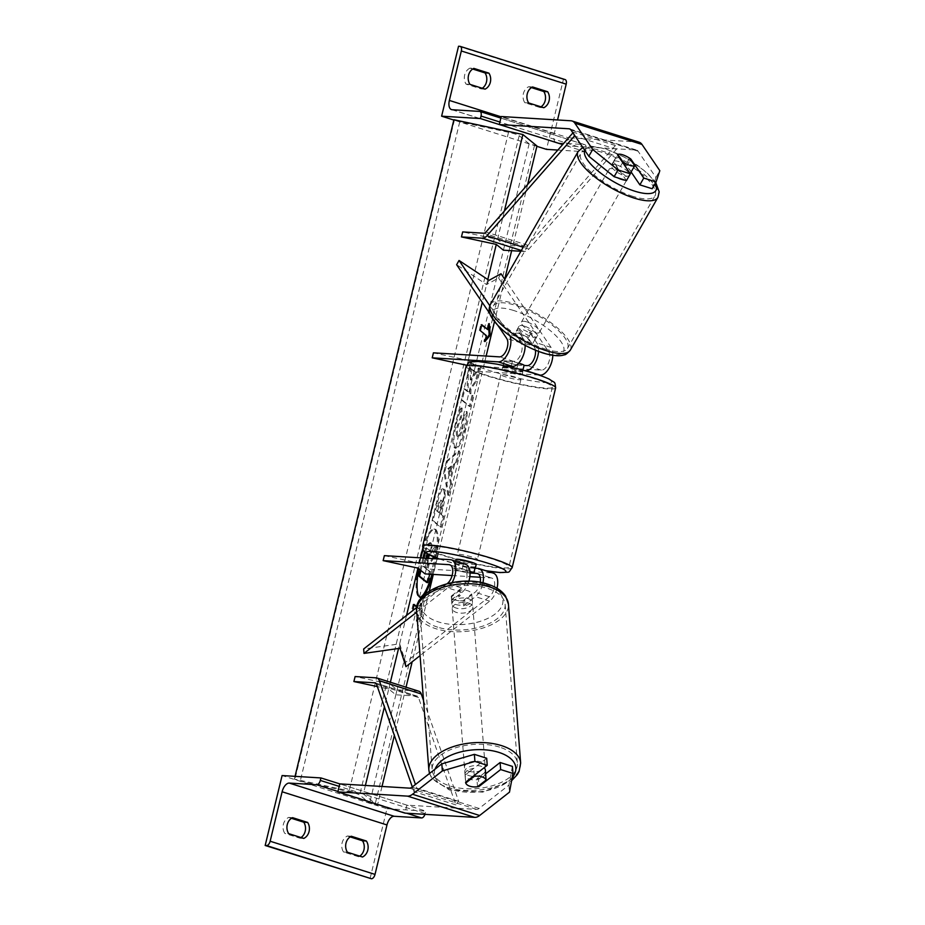 <?xml version="1.0" encoding="UTF-8"?>
<svg xmlns="http://www.w3.org/2000/svg" width="925" height="925" viewBox="0 0 925 925"><rect width="100%" height="100%" fill="white"/><g stroke="black" fill="none" stroke-linecap="round" stroke-linejoin="round"><path stroke-width="0.69" stroke-dasharray="4.62 3.47" d="M480.214 582.403A10.337 5.434 107.6 0 1 475.08 592.231L464.697 600.36A10.337 5.353 -4.4 0 1 455.574 600.117A10.337 5.353 -4.4 0 1 451.273 596.209A10.337 5.353 -4.4 0 1 451.273 596.105L461.656 587.988A10.337 5.434 -72.4 0 0 466.882 577.547A10.337 5.434 -72.4 0 0 464.096 569.303A10.337 5.434 -72.4 0 0 463.39 569.176L453.967 568.597A10.337 1.145 -166.4 0 0 467.391 572.841L470.039 573.003M468.848 581.282A15.517 8.152 -72.4 0 1 461.991 592.393L451.608 600.522A10.337 5.353 175.6 0 0 451.62 600.614A10.337 5.353 175.6 0 0 455.921 604.522A10.337 5.353 175.6 0 0 465.032 604.765L475.415 596.648A15.517 8.152 107.6 0 0 482.931 582.947M464.697 600.36L465.032 604.765M480.202 577.269L491.071 577.928A10.337 5.434 107.6 0 1 491.776 578.067A10.337 5.434 107.6 0 1 494.574 586.311A10.337 5.434 107.6 0 1 489.337 596.741L405.613 662.254L399.658 643.858L363.664 648.98M447.168 583.64L416.817 607.39M452.094 582.588A15.517 8.152 107.6 0 1 447.735 587.884L416.712 612.153M497.014 588.277A15.517 8.152 107.6 0 1 489.683 601.157L420.066 655.617M384.361 555.636L419.198 563.117L426.309 568.91L492.285 572.933A15.517 8.152 107.6 0 1 493.337 573.13M405.948 666.671L405.613 662.254M452.105 575.558L469.854 576.633M474.988 568.239L468.593 567.846A10.337 1.145 13.6 0 1 455.169 563.602L464.604 564.181L450.336 559.671M426.309 568.91L425.095 573.905M465.657 564.377A15.517 8.152 -72.4 0 0 464.604 564.181M419.198 563.117L420.47 557.844M400.005 648.275L399.658 643.858M453.967 568.597L455.169 563.602M451.273 596.105L451.608 600.522M467.391 572.841L468.593 567.846M486.689 758.246L465.055 775.173A10.337 5.353 175.6 0 0 465.067 775.277A10.337 5.353 175.6 0 0 469.368 779.185A10.337 5.353 175.6 0 0 478.479 779.428L478.953 785.614M478.479 779.428L485.602 773.855M512.427 766.397L508.935 785.094L479.092 808.45A8.279 4.348 107.6 0 1 476.618 809.387L406.896 805.132L339.787 783.891L425.778 811.098L425.176 813.595A4.66 2.451 107.6 0 1 424.957 814.335M508.935 785.094L509.478 792.158M406.896 805.132L404.965 813.121M465.055 775.173L465.599 782.238M370.046 878.669L386.962 808.728L282.09 775.555M291.444 818.301L288.669 817.423A10.337 8.73 93.5 0 0 284.808 833.413L288.692 833.645M301.018 837.553A10.337 8.73 -86.5 0 1 299.908 838.189L284.808 833.413M350.17 836.882L347.395 836.003A10.337 8.73 93.5 0 0 343.533 851.994L358.634 856.77L362.519 857.013M359.756 856.134A10.337 8.73 -86.5 0 1 358.634 856.77M386.962 808.728L425.778 811.098M343.533 851.994L347.418 852.226M347.395 836.003L351.28 836.246M299.908 838.189L303.793 838.432M288.669 817.423L292.554 817.665M456.129 559.498A10.337 1.145 -166.4 0 0 463.159 562.342A10.337 1.145 -166.4 0 0 474.571 564.585A10.337 1.145 -166.4 0 0 476.236 564.366M463.448 563.672L462.095 569.314L454.175 568.829L455.62 562.828A10.337 1.145 13.6 0 1 455.401 562.504A10.337 1.145 13.6 0 1 457.066 562.273A10.337 1.145 13.6 0 1 460.349 562.689M469.923 571.384A10.337 1.145 -166.4 0 0 462.095 569.314M475.161 567.557A10.337 1.145 13.6 0 1 473.843 567.592A10.337 1.145 13.6 0 1 467.368 566.551L465.922 572.54L470.027 572.795M518.705 363.12A10.337 1.145 -166.4 0 0 512.357 361.513L504.449 361.028L502.992 367.017A10.337 1.145 13.6 0 1 502.772 366.682A10.337 1.145 13.6 0 1 504.437 366.462A10.337 1.145 13.6 0 1 510.912 367.502L510.993 367.156M520.486 374.775A10.337 1.145 -166.4 0 0 522.151 374.544A10.337 1.145 -166.4 0 0 515.121 371.711A10.337 1.145 -166.4 0 0 503.709 369.457A10.337 1.145 -166.4 0 0 502.044 369.688A10.337 1.145 -166.4 0 0 509.074 372.521A10.337 1.145 -166.4 0 0 520.486 374.775M522.914 370.173L522.66 371.214A10.337 1.145 13.6 0 1 522.879 371.549A10.337 1.145 13.6 0 1 521.214 371.769A10.337 1.145 13.6 0 1 514.739 370.74L516.185 364.739L524.105 365.225M511.201 366.288L512.357 361.513M504.449 361.028A10.337 1.145 -166.4 0 0 516.185 364.739M454.175 568.829A10.337 1.145 -166.4 0 0 465.922 572.54M475.288 567.037L467.368 566.551M455.62 562.828L462.014 563.221M502.992 367.017L510.912 367.502M522.66 371.214L514.739 370.74M519.283 379.77A10.337 1.145 -166.4 0 0 520.948 379.539A10.337 1.145 -166.4 0 0 513.918 376.706A10.337 1.145 -166.4 0 0 502.506 374.452A10.337 1.145 -166.4 0 0 500.841 374.683A10.337 1.145 -166.4 0 0 507.871 377.516A10.337 1.145 -166.4 0 0 519.283 379.77M475.774 559.59A10.337 1.145 -166.4 0 0 477.439 559.371A10.337 1.145 -166.4 0 0 470.409 556.538A10.337 1.145 -166.4 0 0 458.997 554.283A10.337 1.145 -166.4 0 0 457.332 554.503A10.337 1.145 -166.4 0 0 464.362 557.347A10.337 1.145 -166.4 0 0 475.774 559.59M432.738 545.981A42.712 4.741 -166.4 0 0 425.87 546.895A42.712 4.741 -166.4 0 0 454.903 558.607A42.712 4.741 -166.4 0 0 502.032 567.904A42.712 4.741 -166.4 0 0 508.9 566.979A42.712 4.741 -166.4 0 0 479.878 555.266A42.712 4.741 -166.4 0 0 432.738 545.981M476.248 366.15A42.712 4.741 -166.4 0 0 469.38 367.063A42.712 4.741 -166.4 0 0 498.402 378.788A42.712 4.741 -166.4 0 0 545.542 388.072A42.712 4.741 -166.4 0 0 552.41 387.159A42.712 4.741 -166.4 0 0 523.377 375.446A42.712 4.741 -166.4 0 0 476.248 366.15M485.417 770.155A10.337 5.353 -4.4 0 1 480.006 775.404A10.337 5.353 -4.4 0 1 469.091 775.659A10.337 5.353 -4.4 0 1 464.789 771.751A10.337 5.353 -4.4 0 1 470.201 766.501A10.337 5.353 -4.4 0 1 481.116 766.247A10.337 5.353 -4.4 0 1 484.064 767.785M485.579 773.52A10.337 5.353 -4.4 0 1 476.884 778.815L485.475 772.097M477.497 786.759L476.884 778.815M465.136 775.092A10.337 5.353 -4.4 0 1 464.998 774.387A10.337 5.353 -4.4 0 1 473.727 768.386L465.136 775.092L465.691 782.168M474.271 775.451L473.727 768.386M456.187 608.049A10.337 5.353 -4.4 0 1 451.886 604.141A10.337 5.353 -4.4 0 1 457.297 598.903A10.337 5.353 -4.4 0 1 468.212 598.648A10.337 5.353 -4.4 0 1 472.513 602.557A10.337 5.353 -4.4 0 1 467.102 607.794A10.337 5.353 -4.4 0 1 456.187 608.049M463.575 605.921L472.166 599.203A10.337 5.353 -4.4 0 1 472.305 599.909A10.337 5.353 -4.4 0 1 463.575 605.921L463.171 600.626A10.337 5.353 -4.4 0 1 455.574 600.117A10.337 5.353 -4.4 0 1 451.423 596.914L451.828 602.198A10.337 5.353 -4.4 0 1 451.689 601.493A10.337 5.353 -4.4 0 1 460.419 595.492L451.828 602.198M472.166 599.203L471.75 593.908A10.337 5.353 -4.4 0 0 467.599 590.705A10.337 5.353 -4.4 0 0 460.002 590.196L460.419 595.492M463.171 600.626L471.75 593.908M460.002 590.196L451.423 596.914M468.547 603.054A10.337 5.353 -4.4 0 1 472.848 606.962A10.337 5.353 -4.4 0 1 467.437 612.211A10.337 5.353 -4.4 0 1 456.534 612.466A10.337 5.353 -4.4 0 1 452.233 608.558A10.337 5.353 -4.4 0 1 457.644 603.308A10.337 5.353 -4.4 0 1 468.547 603.054M468.755 771.242A10.337 5.353 175.6 0 0 479.659 770.987A10.337 5.353 175.6 0 0 485.07 765.75A10.337 5.353 175.6 0 0 480.769 761.842A10.337 5.353 175.6 0 0 469.865 762.096A10.337 5.353 175.6 0 0 464.454 767.334A10.337 5.353 175.6 0 0 468.755 771.242M499.581 747.122A42.712 22.119 175.6 0 0 454.533 748.163A42.712 22.119 175.6 0 0 432.172 769.82A42.712 22.119 175.6 0 0 449.943 785.961A42.712 22.119 175.6 0 0 494.991 784.92A42.712 22.119 175.6 0 0 517.352 763.264A42.712 22.119 175.6 0 0 499.581 747.122M437.722 627.185A42.712 22.119 -4.4 0 1 419.95 611.043A42.712 22.119 -4.4 0 1 442.312 589.387A42.712 22.119 -4.4 0 1 487.359 588.346A42.712 22.119 -4.4 0 1 505.131 604.487A42.712 22.119 -4.4 0 1 482.769 626.144A42.712 22.119 -4.4 0 1 437.722 627.185M626.445 180.606L613.506 161.563A10.337 3.365 -150.2 0 1 618.779 161.574A10.337 3.365 -150.2 0 1 626.93 165.806L631.116 171.969M613.506 161.563L617.403 154.776M652.183 188.746L655.929 177.473L638.088 151.214A8.279 4.348 -72.4 0 0 636.689 150.116A8.279 4.348 -72.4 0 0 636.134 150.012L566.424 145.757L568.355 137.767L501.234 116.527M655.929 177.473L659.826 170.697M639.187 142.23A16.546 8.695 -72.4 0 0 638.065 142.022L568.355 137.767M566.424 145.757L585.294 151.735L585.895 149.237A4.66 2.451 -72.4 0 0 584.808 144.647A4.66 2.451 -72.4 0 0 584.496 144.589L557.047 142.912A9.308 4.891 107.6 0 1 556.411 142.797A9.308 4.891 107.6 0 1 554.237 133.616L557.532 119.973M626.93 165.806L630.515 159.551M616.836 164.962A10.337 3.365 29.8 0 0 611.46 165.113A10.337 3.365 29.8 0 0 614.72 170.408A10.337 3.365 29.8 0 0 624.017 175.542A10.337 3.365 29.8 0 0 629.393 175.403A10.337 3.365 29.8 0 0 626.132 170.108A10.337 3.365 29.8 0 0 616.836 164.962M622.652 162.523L618.582 169.622L613.448 162.072A10.337 3.365 29.8 0 0 612.917 162.557A10.337 3.365 29.8 0 0 618.582 169.622M613.448 162.072L617.53 154.961M629.567 158.152L625.196 165.795L630.33 173.345M631.012 172.142A10.337 3.365 29.8 0 0 625.196 165.795M524.394 326.143A10.337 3.365 29.8 0 0 519.018 326.282A10.337 3.365 29.8 0 0 522.278 331.578A10.337 3.365 29.8 0 0 531.574 336.712A10.337 3.365 29.8 0 0 536.951 336.573A10.337 3.365 29.8 0 0 533.69 331.277A10.337 3.365 29.8 0 0 524.394 326.143M529.828 332.052L534.962 339.602A10.337 3.365 29.8 0 0 535.494 339.117A10.337 3.365 29.8 0 0 529.828 332.052L526.915 337.139A10.337 3.365 29.8 0 0 520.012 333.775A10.337 3.365 29.8 0 0 515.167 333.428L518.081 328.34A10.337 3.365 29.8 0 0 517.549 328.826A10.337 3.365 29.8 0 0 523.215 335.891L518.081 328.34M534.962 339.602L532.048 344.701A10.337 3.365 29.8 0 1 527.204 344.354A10.337 3.365 29.8 0 1 520.301 340.978L523.215 335.891M526.915 337.139L532.048 344.701M520.301 340.978L515.167 333.428M526.822 321.9A10.337 3.365 29.8 0 0 521.446 322.039A10.337 3.365 29.8 0 0 524.706 327.334A10.337 3.365 29.8 0 0 534.014 332.468A10.337 3.365 29.8 0 0 539.391 332.329A10.337 3.365 29.8 0 0 536.118 327.034A10.337 3.365 29.8 0 0 526.822 321.9M621.588 179.785A10.337 3.365 -150.2 0 1 612.292 174.652A10.337 3.365 -150.2 0 1 609.02 169.344A10.337 3.365 -150.2 0 1 614.397 169.206A10.337 3.365 -150.2 0 1 623.704 174.339A10.337 3.365 -150.2 0 1 626.965 179.635A10.337 3.365 -150.2 0 1 621.588 179.785M632.839 196.331A42.712 13.91 -150.2 0 1 594.428 175.114A42.712 13.91 -150.2 0 1 580.946 153.238A42.712 13.91 -150.2 0 1 603.158 152.66A42.712 13.91 -150.2 0 1 641.557 173.865A42.712 13.91 -150.2 0 1 655.05 195.742A42.712 13.91 -150.2 0 1 632.839 196.331M545.253 349.026A42.712 13.91 29.8 0 0 567.476 348.436A42.712 13.91 29.8 0 0 553.982 326.56A42.712 13.91 29.8 0 0 515.572 305.342A42.712 13.91 29.8 0 0 493.36 305.932A42.712 13.91 29.8 0 0 506.854 327.808A42.712 13.91 29.8 0 0 545.253 349.026M536.882 146.323L453.828 120.053M565.106 79.573A4.66 2.451 -72.4 0 0 564.793 79.515L563.406 79.434L546.478 149.364M563.406 79.434L458.534 46.25M472.71 69.017L469.946 68.149L473.82 68.381M469.946 68.149A10.337 8.73 -86.5 0 0 466.073 84.129L481.173 88.904A10.337 8.73 93.5 0 0 482.295 88.268M531.436 87.598L528.672 86.73A10.337 8.73 -86.5 0 0 524.799 102.71L539.911 107.485A10.337 8.73 93.5 0 0 541.021 106.849M557.844 150.058L585.294 151.735M528.672 86.73L532.557 86.962M524.799 102.71L528.684 102.953M539.911 107.485L543.784 107.728M466.073 84.129L469.958 84.372M481.173 88.904L485.058 89.147M535.436 350.217A10.337 5.434 -72.4 0 0 534.373 347.153L528.163 338.007A10.337 3.365 29.8 0 0 520.012 333.775A10.337 3.365 29.8 0 0 514.739 333.763L517.168 329.52A10.337 3.365 -150.2 0 1 522.44 329.531A10.337 3.365 -150.2 0 1 530.592 333.775L536.801 342.909A15.517 8.152 -72.4 0 1 538.535 351.442M514.739 333.763L520.948 342.897A10.337 5.434 107.6 0 1 520.81 354.298A10.337 5.434 107.6 0 1 513.664 361.374L504.241 360.796A10.337 1.145 -166.4 0 0 517.665 365.04L524.059 365.433M498.17 325.854L490.007 313.841M539.044 375.064L474.167 371.098L475.369 366.103L541.345 370.139A10.337 5.434 -72.4 0 0 548.49 363.051A10.337 5.434 -72.4 0 0 548.629 351.662L498.575 277.986L486.585 284.576L456.626 264.712M510.057 336.006A15.517 8.152 -72.4 0 0 509.12 334.145L489.811 305.736M525.146 345.372A15.517 8.152 107.6 0 0 523.377 338.654L517.168 329.52M552.826 355.327A15.517 8.152 -72.4 0 0 551.069 347.418L504.807 279.338M501.003 273.742L498.575 277.986M475.369 366.103L468.258 360.322L433.42 352.83M524.151 370.509L516.451 370.046A10.337 1.145 13.6 0 1 503.027 365.791L505.744 365.965M474.167 371.098L466.535 365.202M467.044 365.317L468.258 360.322M489.013 280.333L486.585 284.576M504.241 360.796L503.027 365.791M528.163 338.007L530.592 333.775M517.665 365.04L516.451 370.046M423.511 700.422L458.65 801.339L455.886 804.9L418.505 697.543A5.168 2.717 -72.4 0 0 417.291 696.167A5.168 2.717 -72.4 0 0 416.944 696.109L395.842 694.814L388.731 689.032L377.354 686.581M418.852 691.241A10.337 5.434 -72.4 0 0 418.146 691.114L397.056 689.819L389.945 684.026L355.108 676.545M458.65 801.339L416.701 788.065L415.452 784.493M455.886 804.9L413.938 791.627L416.701 788.065M413.938 791.627L412.307 786.955M397.056 689.819L395.842 694.814M388.731 689.032L389.945 684.026M520.902 251.265L524.51 251.484A10.337 5.434 107.6 0 0 528.903 249.068L616.385 149.33L615.403 145.537L527.909 245.275A5.168 2.717 107.6 0 1 525.712 246.489L504.622 245.194L497.511 239.402L462.673 231.921M616.385 149.33L575.281 136.322M615.403 145.537L573.454 132.263L574.032 134.483M573.454 132.263L572.922 132.865M503.408 250.189L504.622 245.194M497.511 239.402L504.379 211.016M435.687 557.717A34.884 7.851 102.1 0 0 433.998 528.973A34.884 7.851 102.1 0 0 419.892 557.555A34.884 7.851 102.1 0 0 419.349 597.192A34.884 7.851 102.1 0 0 419.858 597.226M431.952 574.321A34.884 7.851 102.1 0 0 433.467 568.609A34.884 7.851 102.1 0 0 435.502 558.758M420.852 557.868A34.884 7.851 102.1 0 0 418.655 568.667M422.147 596.96A34.884 7.851 102.1 0 0 424.402 594.717M432.981 574.39A34.884 7.851 102.1 0 0 434.449 568.817A34.884 7.851 102.1 0 0 436.519 558.827M487.799 279.523L482.26 302.44M469.53 355.038L422.656 548.814M406.538 615.437L398.548 648.483M390.373 682.234L384.418 706.862M365.41 785.452L363.363 793.904L377.446 805.363L369.642 803.143L359.686 795.038A9.308 1.029 -166.4 0 0 349.002 791.661L300.232 781.186L294.393 779.093L363.363 793.904M527.655 184.48L511.629 250.698M504.726 279.223L494.47 321.623M486.145 356.056L437.224 558.284M437.086 558.862L433.316 574.413M429.304 591.017L412.18 661.791M406.04 687.183L394.362 735.421M382.013 786.47L377.446 805.363M417.233 621.322L416.25 621.103L417.695 615.113L418.69 615.322L417.233 621.322L422.552 614.882L421.592 603.331L420.135 609.332L416.944 606.731M418.69 615.322L412.804 610.535M467.09 411.706C467.403 415.984 466.582 422.378 464.627 430.877C461.402 443.306 458.349 449.053 455.482 448.105L455.458 448.082C453.123 445.017 453.423 436.866 456.372 423.615C458.361 415.695 460.292 410.503 462.153 408.017L461.436 417.418L458.372 425.384C457.054 431.455 456.996 435.212 458.199 436.646L457.239 436.45C458.65 437.143 460.13 434.553 461.691 428.668L462.893 418.852L463.876 419.071L467.09 411.706L466.108 411.498C466.42 415.776 465.599 422.158 463.645 430.668C460.407 443.098 457.366 448.833 454.499 447.897L454.476 447.873C452.14 444.809 452.441 436.658 455.377 423.396C457.378 415.487 459.297 410.295 461.159 407.809L462.153 408.017M461.159 407.809L460.442 417.198L457.389 425.165C456.071 431.247 456.002 435.004 457.216 436.438L458.222 436.669C459.632 437.363 461.113 434.762 462.673 428.876L463.876 419.071M456.037 448.382L454.499 447.897L456.037 448.382M454.58 464.547L450.833 480.029L451.585 484.006L448.81 495.442L444.856 471.97L447.422 461.367L459.563 451.018L456.707 462.812L454.58 464.547L453.597 464.338L449.851 479.821L450.833 480.029M436.646 558.076A34.884 7.851 102.1 0 0 434.981 529.192A34.884 7.851 102.1 0 0 423.026 549.878M440.531 513.999L442.832 515.873L440.161 526.949L432.114 520.405L436.253 503.269C438.866 492.724 441.144 487.961 443.098 488.967L444.104 489.198C445.838 491.51 445.422 498.032 442.844 508.738L441.526 514.219L443.815 516.092L441.144 527.158L433.097 520.613L437.236 503.489C439.849 492.933 442.138 488.169 444.081 489.175L443.121 488.978C444.856 491.302 444.428 497.812 441.861 508.519L440.531 513.999L441.526 514.219M468.27 375.226L468.2 391.645L464.94 388.986L462.257 400.062L470.305 406.618L472.987 395.542L470.906 393.842L470.975 389.055L476.398 381.435L479.613 368.138L471.241 380.048L471.438 362.103L468.27 375.226L467.275 375.018L467.217 391.437L468.2 391.645M295.052 776.341L294.393 779.093M536.962 146L529.158 143.78L519.202 135.674A9.308 1.029 -166.4 0 0 508.519 132.298L459.748 121.823L453.909 119.718M424.483 551.936L427.2 544.605L429.952 542.617C431.119 543.865 431.281 547.288 430.437 552.861L435.559 545.6L436.554 545.808L433.837 557.012M426.645 582.438L429.339 571.349L426.887 569.361L428.067 564.493L432.461 558.411L435.559 545.6M420.054 569.8L422.91 557.995M427.2 544.605L428.183 544.825L430.923 542.802L429.501 542.374L430.946 542.825C432.114 544.085 432.264 547.496 431.42 553.081L436.554 545.808M425.315 552.676L428.183 544.825M420.921 570.505L423.939 558.053M429.339 571.349L430.322 571.558L429.686 574.182M426.887 569.361L430.322 571.558M428.067 564.493L429.05 564.701L427.882 569.569M432.461 558.411L433.443 558.631L429.05 564.701M430.437 552.861L431.42 553.081M449.851 479.821L450.591 483.798L451.585 484.006M450.591 483.798L447.827 495.233L448.81 495.442M447.827 495.233L443.861 471.762L444.856 471.97M443.861 471.762L446.428 461.159L447.422 461.367M446.428 461.159L458.58 450.81L459.563 451.018M458.58 450.81L455.724 462.604L456.707 462.812M455.724 462.604L453.597 464.338M448.949 475.011L451.099 466.108L447.758 468.686L448.949 475.011L449.932 475.23L452.082 466.316L448.741 468.894L449.932 475.23M451.099 466.108L452.082 466.316M447.758 468.686L448.741 468.894M442.832 515.873L443.815 516.092M440.161 526.949L441.144 527.158M432.114 520.405L433.097 520.613M440.52 500.124L441.514 500.333C440.774 499.905 439.907 501.743 438.901 505.871L437.652 511.062L439.78 512.797L441.04 507.536C442 503.431 442.162 501.038 441.526 500.356L440.52 500.124C439.791 499.685 438.924 501.535 437.918 505.651L436.658 510.854L438.785 512.577L440.057 507.328C441.017 503.223 441.179 500.83 440.543 500.136L441.526 500.356M436.658 510.854L437.652 511.062M438.785 512.577L439.78 512.797M460.442 417.198L461.436 417.418M462.893 418.852L466.108 411.498M467.217 391.437L463.957 388.778L461.274 399.854L469.322 406.399L472.004 395.322L469.923 393.634L469.993 388.835L475.415 381.227L478.63 367.919L470.258 379.828L471.241 380.048M470.258 379.828L470.455 361.883L471.438 362.103M478.63 367.919L479.613 368.138M475.415 381.227L476.398 381.435M469.993 388.835L470.975 389.055M469.923 393.634L470.906 393.842M472.004 395.322L472.987 395.542M469.322 406.399L470.305 406.618M461.274 399.854L462.257 400.062M463.957 388.778L464.94 388.986M470.455 361.883L467.275 375.018M485.394 339.602L483.925 341.371L485.371 335.382L486.365 335.59M485.371 335.382L480.329 330.676M479.335 330.468L480.792 324.478L481.775 324.687M481.659 325.184L480.792 324.478M486.828 329.392L488.273 323.392L489.256 323.6M488.273 323.392L488.539 326.583M483.925 341.371L484.908 341.591M416.25 621.103L421.557 614.674L422.552 614.882M421.557 614.674L420.597 603.123L421.592 603.331M417.695 615.113L412.654 610.407M413.984 604.915L413.117 604.21L414.099 604.418M413.117 604.21L411.66 610.199M420.597 603.123L419.152 609.124L420.135 609.332M419.152 609.124L416.851 607.239M426.228 558.191L424.193 566.562L426.124 568.147L428.425 558.33M428.668 554.734L427.743 554.248M427.651 554.376L427.223 553.786L428.217 554.006M428.356 554.075L427.373 553.867C426.703 553.485 425.905 555.231 424.968 559.093L423.211 566.354L425.142 567.927L427.419 558.272M425.142 567.927L426.124 568.147M423.211 566.354L424.193 566.562M489.337 596.741L475.08 592.231M461.656 587.988L447.388 583.478M463.39 569.176L450.487 565.094M489.683 601.157L475.415 596.648M461.991 592.393L447.735 587.884M492.285 572.933L478.028 568.424M491.071 577.928L478.167 573.847M479.092 808.45L411.972 787.21M476.618 809.387L409.498 788.146M425.176 813.595L339.174 786.389M406.688 813.225L337.949 791.476M512.126 567.765A46.03 5.111 13.6 0 1 504.726 568.748A46.03 5.111 13.6 0 1 453.932 558.735A46.03 5.111 13.6 0 1 422.656 546.12M466.154 366.288A46.03 5.111 -166.4 0 0 497.43 378.915A46.03 5.111 -166.4 0 0 548.224 388.928A46.03 5.111 -166.4 0 0 555.624 387.933M478.965 361.629A40.85 4.532 13.6 0 1 534.002 373.457A40.85 4.532 13.6 0 1 545.241 382.603A40.85 4.532 13.6 0 1 490.204 370.775A40.85 4.532 13.6 0 1 478.965 361.629M439.444 559.001A40.85 4.532 -166.4 0 0 485.301 570.586M435.097 769.114A40.85 21.159 175.6 0 0 451.365 789.522A40.85 21.159 175.6 0 0 512.184 777.671M520.648 763.009A46.03 23.842 -4.4 0 1 496.563 786.343A46.03 23.842 -4.4 0 1 448.012 787.464A46.03 23.842 -4.4 0 1 428.876 770.074M416.655 611.298A46.03 23.842 175.6 0 0 435.791 628.688A46.03 23.842 175.6 0 0 484.33 627.566A46.03 23.842 175.6 0 0 508.426 604.233M485.937 584.773A40.85 21.159 -4.4 0 1 495.337 613.83A40.85 21.159 -4.4 0 1 438.462 621.924A40.85 21.159 -4.4 0 1 429.061 592.867A40.85 21.159 -4.4 0 1 485.937 584.773M638.088 151.214L570.968 129.986M636.134 150.012L570.101 129.118M638.065 142.022L570.945 120.782M584.785 150.324A40.85 13.297 -150.2 0 1 606.233 149.364A40.85 13.297 -150.2 0 1 655.189 183.497M657.918 197.395A46.03 14.985 29.8 0 0 643.384 173.819A46.03 14.985 29.8 0 0 602.002 150.96A46.03 14.985 29.8 0 0 578.067 151.596M490.493 304.29A46.03 14.985 -150.2 0 1 514.427 303.654A46.03 14.985 -150.2 0 1 555.809 326.513A46.03 14.985 -150.2 0 1 570.343 350.089M513.791 310.534A40.85 13.297 29.8 0 0 494.84 320.94A40.85 13.297 29.8 0 0 542.177 352.309A40.85 13.297 29.8 0 0 561.128 341.915A40.85 13.297 29.8 0 0 513.791 310.534M554.237 133.616L501.165 116.828M564.793 79.515L459.922 46.331M585.895 149.237L499.905 122.031M584.496 144.589L479.624 111.405M557.047 142.912L452.175 109.728M520.948 342.897L506.68 338.388M548.629 351.662L534.373 347.153M513.664 361.374L499.396 356.865M523.377 338.654L509.12 334.145M551.069 347.418L536.801 342.909M541.345 370.139L527.088 365.618M416.944 696.109L375.666 683.043M418.146 691.114L376.197 677.84M418.505 697.543L376.556 684.269M525.712 246.489L483.763 233.216M524.51 251.484L521.353 250.478M528.903 249.068L523.203 247.264M527.909 245.275L485.96 232.002M454.406 120.134L294.89 779.497M534.5 145.468L374.983 804.831M529.158 143.78L369.642 803.143M519.202 135.674L359.686 795.038M508.519 132.298L349.002 791.661M459.748 121.823L300.232 781.186M429.952 542.617L430.946 542.825M443.121 488.978L444.104 489.198M441.861 508.519L442.844 508.738M436.253 503.269L437.236 503.489M437.918 505.651L438.901 505.871M440.057 507.328L441.04 507.536M463.645 430.668L464.627 430.877M454.476 447.873L455.458 448.082M455.377 423.396L456.372 423.615M457.389 425.165L458.372 425.384M457.239 436.45L458.222 436.669M461.691 428.668L462.673 428.876M427.396 553.878L428.379 554.087M426.911 560.608L427.893 560.816M424.968 559.093L425.951 559.301M464.096 569.303L449.828 564.793M477.52 573.546L491.776 578.067M451.273 596.209L451.62 600.614M465.067 775.277L465.61 782.33M522.151 374.544L522.879 371.549M502.772 366.682L502.044 369.688M455.713 561.232L455.401 562.504M439.236 558.989L464.674 566.273L485.602 570.69M520.948 379.539L477.439 559.371M500.841 374.683L457.332 554.503M469.38 367.063L425.87 546.895M552.41 387.159L508.9 566.979M429.512 773.485L431.744 778.226L449.458 790.043L482.665 792.135L511.629 780.677M464.998 774.387L464.789 771.751M472.513 602.557L472.305 599.909M451.886 604.141L451.689 601.493M472.848 606.962L485.07 765.75M419.95 611.043L432.172 769.82M505.131 604.487L517.352 763.264M452.233 608.558L464.454 767.334M569.58 128.887L636.689 150.116M655.732 182.549L646.563 172.27L626.896 158.302L605.366 148.671L589.873 145.953L582.796 147.387M611.46 165.113L612.917 162.557M630.862 172.859L629.393 175.403M519.018 326.282L517.549 328.826M536.951 336.573L535.494 339.117M521.446 322.039L609.02 169.344M567.476 348.436L655.05 195.742M493.36 305.932L580.946 153.238M539.391 332.329L626.965 179.635M500.864 118.088L584.808 144.647M451.539 109.612L556.411 142.797M375.342 682.893L417.291 696.167M419.349 597.192L420.332 597.4M433.998 528.973L434.981 529.192"/><path stroke-width="1.39" d="M452.105 575.558L425.095 573.905L417.984 568.112L383.147 560.631L449.134 564.666A10.337 5.434 107.6 0 1 449.828 564.793A10.337 5.434 107.6 0 1 452.626 573.038A10.337 5.434 107.6 0 1 447.388 583.478L447.168 583.64M416.817 607.39L363.664 648.98L363.999 653.397L416.712 612.153M420.066 655.617L405.948 666.671L400.005 648.275L363.999 653.397M474.988 568.239L478.028 568.424A15.517 8.152 107.6 0 1 479.081 568.621A15.517 8.152 107.6 0 1 482.931 582.947M479.081 568.621L493.337 573.13A15.517 8.152 107.6 0 1 497.014 588.277M470.039 573.003L476.814 573.419A10.337 5.434 107.6 0 1 477.52 573.546A10.337 5.434 107.6 0 1 480.214 582.403M469.854 576.633L480.202 577.269M383.147 560.631L384.361 555.636L450.336 559.671A15.517 8.152 107.6 0 1 451.388 559.856A15.517 8.152 107.6 0 1 452.094 582.588M468.848 581.282A15.517 8.152 -72.4 0 0 465.657 564.377L451.388 559.856M474.375 754.349L474.918 761.414L442.358 770.918L441.815 763.865L474.375 754.349L486.689 758.246L487.232 765.31L465.599 782.238A10.337 5.353 175.6 0 0 465.61 782.33A10.337 5.353 175.6 0 0 469.912 786.238A10.337 5.353 175.6 0 0 479.023 786.481L500.656 769.554L512.97 773.45L512.427 766.397L500.113 762.501L500.656 769.554M478.953 785.614L479.023 786.481M441.815 763.865L411.972 787.21A8.279 4.348 107.6 0 1 409.498 788.146L339.787 783.891L337.845 791.881L407.567 796.136A16.546 8.695 107.6 0 0 412.515 794.263L442.358 770.918M485.602 773.855L500.113 762.501M512.97 773.45L509.478 792.158L479.636 815.503A16.546 8.695 107.6 0 1 474.675 817.376L404.965 813.121L337.845 791.881M487.232 765.31L474.918 761.414M307.655 822.441L292.554 817.665A10.337 8.73 -86.5 0 0 288.692 833.645L303.793 838.432A10.337 8.73 93.5 0 0 309.077 831.494A10.337 8.73 93.5 0 0 307.655 822.441L303.77 822.209A10.337 8.73 -86.5 0 1 305.192 831.263A10.337 8.73 -86.5 0 1 301.018 837.553M424.957 814.335A4.66 2.451 107.6 0 1 421.592 817.943L394.142 816.266A9.308 4.891 -72.4 0 0 386.985 824.95L375.018 874.403A4.66 2.451 107.6 0 1 371.434 878.75L265.174 845.485L282.09 775.555L320.906 777.925L320.304 780.423A4.66 2.451 107.6 0 1 316.72 784.758L289.271 783.082A9.308 4.891 -72.4 0 0 282.113 791.777L270.146 841.23A4.66 2.451 107.6 0 1 266.562 845.566L265.174 845.485M303.77 822.209L291.444 818.301M350.17 836.882L362.507 840.79A10.337 8.73 -86.5 0 1 363.93 849.844A10.337 8.73 -86.5 0 1 359.756 856.134M367.803 850.075A10.337 8.73 93.5 0 0 366.381 841.022L351.28 836.246A10.337 8.73 -86.5 0 0 347.418 852.226L362.519 857.013A10.337 8.73 93.5 0 0 367.803 850.075M362.507 840.79L366.381 841.022M339.787 783.891L320.906 777.925M470.027 572.795L473.831 573.026L475.288 567.037A10.337 1.145 13.6 0 1 475.508 567.36L476.236 564.366A10.337 1.145 -166.4 0 0 469.206 561.533A10.337 1.145 -166.4 0 0 457.794 559.278A10.337 1.145 -166.4 0 0 456.129 559.498L455.713 561.232M460.349 562.689A10.337 1.145 13.6 0 1 463.541 563.313L463.448 563.672M473.831 573.026A10.337 1.145 -166.4 0 0 469.923 571.384M518.705 363.12A10.337 1.145 -166.4 0 1 524.105 365.225L522.914 370.173M510.993 367.156L511.201 366.288M462.014 563.221L463.541 563.313M484.064 767.785A10.337 5.353 -4.4 0 1 485.417 770.155L485.613 772.803A10.337 5.353 -4.4 0 1 485.579 773.52M486.087 780.041L477.497 786.759A10.337 5.353 -4.4 0 1 469.912 786.238A10.337 5.353 -4.4 0 1 465.749 783.036L474.34 776.318A10.337 5.353 -4.4 0 1 481.925 776.838A10.337 5.353 -4.4 0 1 486.087 780.041L485.475 772.097A10.337 5.353 -4.4 0 1 485.613 772.803M465.691 782.168L465.749 783.036M474.34 776.318L474.271 775.451M630.33 173.819L618.016 169.923L592.705 149.457L588.809 156.244L614.131 176.71L626.445 180.606L630.33 173.819L617.403 154.776A10.337 3.365 -150.2 0 1 622.675 154.787A10.337 3.365 -150.2 0 1 630.815 159.019L643.754 178.062L656.068 181.959L652.183 188.746L639.869 184.85L643.754 178.062M588.809 156.244L570.968 129.986A8.279 4.348 -72.4 0 0 569.58 128.887A8.279 4.348 -72.4 0 0 569.014 128.783L499.303 124.528L501.234 116.527L570.945 120.782A16.546 8.695 -72.4 0 1 572.066 120.99L639.187 142.23A16.546 8.695 -72.4 0 1 641.985 144.439L574.864 123.198A16.546 8.695 -72.4 0 0 572.066 120.99M631.116 171.969L639.869 184.85M656.068 181.959L659.826 170.697L641.985 144.439M453.828 120.053L441.618 116.18L480.422 118.55L562.654 144.566L499.303 124.528M614.131 176.71L618.016 169.923M592.705 149.457L574.864 123.198M622.652 162.523L622.953 161.991A10.337 3.365 29.8 0 0 629.856 165.367A10.337 3.365 29.8 0 0 634.7 165.714L629.567 158.152A10.337 3.365 29.8 0 0 622.675 154.787A10.337 3.365 29.8 0 0 617.831 154.44L617.53 154.961M622.953 161.991L617.831 154.44M634.7 165.714L630.33 173.345A10.337 3.365 29.8 0 0 630.862 172.859A10.337 3.365 29.8 0 0 631.012 172.142M482.295 88.268A10.337 8.73 93.5 0 0 486.469 81.978A10.337 8.73 93.5 0 0 485.047 72.925L488.92 73.156A10.337 8.73 -86.5 0 1 490.354 82.209A10.337 8.73 -86.5 0 1 485.058 89.147L469.958 84.372A10.337 8.73 93.5 0 1 473.82 68.381L488.92 73.156M557.844 150.058L546.478 149.364L536.882 146.323M480.422 118.55L481.023 116.053A4.66 2.451 -72.4 0 0 479.936 111.463A4.66 2.451 -72.4 0 0 479.624 111.405L452.175 109.728A9.308 4.891 107.6 0 1 451.539 109.612A9.308 4.891 107.6 0 1 449.365 100.432L461.321 50.979A4.66 2.451 -72.4 0 0 460.234 46.389A4.66 2.451 -72.4 0 0 459.922 46.331L458.534 46.25L441.618 116.18M485.047 72.925L472.71 69.017M541.021 106.849A10.337 8.73 93.5 0 0 545.195 100.559A10.337 8.73 93.5 0 0 543.773 91.506L547.658 91.737A10.337 8.73 -86.5 0 1 549.08 100.79A10.337 8.73 -86.5 0 1 543.784 107.728L528.684 102.953A10.337 8.73 93.5 0 1 532.557 86.962L547.658 91.737M531.436 87.598L543.773 91.506M557.532 119.973L566.192 84.163A4.66 2.451 -72.4 0 0 565.106 79.573L460.234 46.389M466.535 365.202L432.218 357.825L433.42 352.83L499.396 356.865A10.337 5.434 -72.4 0 0 506.553 349.777A10.337 5.434 -72.4 0 0 506.68 338.388L498.17 325.854M490.007 313.841L456.626 264.712L459.054 260.468L489.811 305.736M504.807 279.338L501.003 273.742L489.013 280.333L459.054 260.468M539.044 375.064L540.142 375.134A15.517 8.152 -72.4 0 0 552.826 355.327M540.142 375.134L525.874 370.613A15.517 8.152 -72.4 0 0 538.535 351.442M524.059 365.433L527.088 365.618A10.337 5.434 -72.4 0 0 533.297 360.565A10.337 5.434 -72.4 0 0 535.436 350.217M525.874 370.613L524.151 370.509M432.218 357.825L498.193 361.86A15.517 8.152 -72.4 0 0 508.299 352.668A15.517 8.152 -72.4 0 0 510.057 336.006M505.744 365.965L512.45 366.369L498.193 361.86M525.146 345.372A15.517 8.152 107.6 0 1 512.45 366.369M377.354 686.581L353.893 681.54L374.995 682.835A5.168 2.717 -72.4 0 1 375.342 682.893A5.168 2.717 -72.4 0 1 376.556 684.269L412.307 786.955M415.452 784.493L379.319 680.707A10.337 5.434 -72.4 0 0 376.903 677.967A10.337 5.434 -72.4 0 0 376.197 677.84L355.108 676.545L353.893 681.54M423.511 700.422L421.268 693.981A10.337 5.434 -72.4 0 0 418.852 691.241L376.903 677.967M572.922 132.865L485.96 232.002A5.168 2.717 107.6 0 1 483.763 233.216L462.673 231.921L461.459 236.916L482.561 238.211A10.337 5.434 107.6 0 0 486.955 235.794L574.437 136.056L575.281 136.322M520.902 251.265L503.408 250.189L496.297 244.408L461.459 236.916M574.032 134.483L574.437 136.056M419.858 597.226A34.884 7.851 102.1 0 0 431.952 574.321M423.026 549.878A34.884 7.851 102.1 0 0 420.875 557.775A34.884 7.851 102.1 0 0 420.852 557.868M418.655 568.667A34.884 7.851 102.1 0 0 420.332 597.4A34.884 7.851 102.1 0 0 422.147 596.96M424.402 594.717A34.884 7.851 102.1 0 0 432.981 574.39M295.052 776.341L453.909 119.718L522.879 134.53L504.379 211.016M496.297 244.408L487.799 279.523M482.26 302.44L469.53 355.038M422.656 548.814L420.47 557.844M417.984 568.112L406.538 615.437M398.548 648.483L390.373 682.234M384.418 706.862L365.41 785.452M522.879 134.53L536.962 146L527.655 184.48M511.629 250.698L504.726 279.223M494.47 321.623L486.145 356.056M437.224 558.284L437.086 558.862M433.316 574.413L429.304 591.017M412.18 661.791L406.04 687.183M394.362 735.421L382.013 786.47M416.944 606.731L414.099 604.418L412.804 610.535M436.519 558.827A34.884 7.851 102.1 0 0 436.646 558.076M484.908 341.591L486.365 335.59L480.329 330.676L481.775 324.687L487.81 329.601L489.256 323.6L490.227 335.151L484.908 341.591M435.502 558.758A34.884 7.851 102.1 0 0 435.687 557.717M429.686 574.182L427.639 582.658L426.645 582.438L418.586 575.882L420.054 569.8M422.91 557.995L424.483 551.936M423.939 558.053L425.315 552.676M418.586 575.882L419.568 576.09L420.921 570.505M427.639 582.658L419.568 576.09M433.443 558.631L433.837 557.012M481.659 325.184L487.81 329.601M488.539 326.583L489.233 334.942L490.227 335.151M489.233 334.942L485.394 339.602M416.851 607.239L413.984 604.915M428.425 558.33L428.668 554.734M428.356 554.075C427.685 553.693 426.887 555.439 425.951 559.301M427.419 558.272L427.651 554.376M450.487 565.094L449.134 564.666M478.167 573.847L476.814 573.419M474.675 817.376L407.567 796.136M479.636 815.503L412.515 794.263M386.985 824.95L282.113 791.777M375.018 874.403L270.146 841.23M371.434 878.75L266.562 845.566M339.174 786.389L320.304 780.423M421.592 817.943L406.688 813.225M337.949 791.476L316.72 784.758M394.142 816.266L289.271 783.082M466.154 366.288C471.01 360.23 466.489 362.392 478.063 361.467L497.06 364.161L513.606 367.78C528.88 371.48 540.755 375.261 549.242 379.123C555.405 383.621 554.757 380.58 555.624 387.933A46.03 5.111 -166.4 0 0 524.348 375.307A46.03 5.111 -166.4 0 0 473.554 365.294A46.03 5.111 -166.4 0 0 466.154 366.288L422.656 546.12A46.03 5.111 13.6 0 1 430.056 545.126A46.03 5.111 13.6 0 1 480.838 555.139A46.03 5.111 13.6 0 1 512.126 567.765C507.27 573.824 511.791 571.65 500.217 572.587L485.602 570.69M485.301 570.586A40.85 4.532 -166.4 0 0 499.315 572.425A40.85 4.532 -166.4 0 0 488.076 563.267A40.85 4.532 -166.4 0 0 433.039 551.45A40.85 4.532 -166.4 0 0 439.444 559.001M512.184 777.671A40.85 21.159 175.6 0 0 498.841 752.383A40.85 21.159 175.6 0 0 435.097 769.114M501.512 745.619A46.03 23.842 -4.4 0 1 520.648 763.009L508.426 604.233A46.03 23.842 175.6 0 0 489.279 586.832A46.03 23.842 175.6 0 0 440.739 587.965A46.03 23.842 175.6 0 0 416.655 611.298L428.876 770.074A46.03 23.842 -4.4 0 1 452.972 746.741A46.03 23.842 -4.4 0 1 501.512 745.619M570.101 129.118L569.014 128.783M655.189 183.497A40.85 13.297 -150.2 0 1 634.619 191.14A40.85 13.297 -150.2 0 1 598.359 171.241A40.85 13.297 -150.2 0 1 584.785 150.324M578.067 151.596A46.03 14.985 29.8 0 0 592.601 175.172A46.03 14.985 29.8 0 0 633.983 198.031A46.03 14.985 29.8 0 0 657.918 197.395L570.343 350.089A46.03 14.985 -150.2 0 1 546.409 350.714A46.03 14.985 -150.2 0 1 505.027 327.855A46.03 14.985 -150.2 0 1 490.493 304.29L578.067 151.596L582.796 147.387M566.192 84.163L461.321 50.979M501.165 116.828L449.365 100.432M499.905 122.031L481.023 116.053M375.666 683.043L374.995 682.835M421.268 693.981L379.319 680.707M521.353 250.478L482.561 238.211M523.203 247.264L486.955 235.794M423.164 556.942L424.147 557.151M555.624 387.933L512.126 567.765M422.656 546.12L423.28 550.387L425.292 552.664L439.236 558.989M511.629 780.677L517.364 774.526L519.087 771.462L520.648 763.009M416.655 611.298C412.932 590.543 458.904 573.847 487.833 584.253C495.881 586.751 501.789 590.682 505.559 596.07L508.426 604.233M429.512 773.485L428.876 770.074M570.343 350.089C567.268 353.512 565.256 355.084 564.296 354.807C561.938 355.755 556.249 356.923 543.056 353.003C527.782 347.858 514.046 339.984 501.847 329.404C486.932 315.09 488.331 309.436 490.493 304.29M630.862 172.859L630.318 173.796M655.732 182.549L659.201 191.868L657.918 197.395M479.936 111.463L500.864 118.088"/></g></svg>
